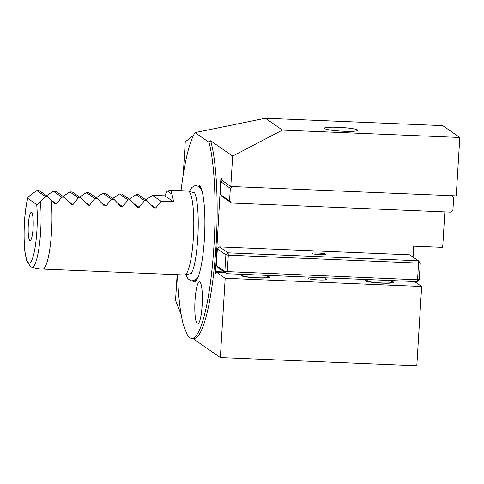 <?xml version="1.0" encoding="UTF-8"?>
<svg xmlns="http://www.w3.org/2000/svg" width="484" height="484" viewBox="0 0 484 484"><rect width="100%" height="100%" fill="white"/><g stroke="black" fill="none" stroke-linecap="round" stroke-linejoin="round"><path stroke-width="0.73" d="M343.912 131.255A16.819 1.827 3.5 0 0 357.851 130.305A16.819 1.827 3.5 0 0 338.213 127.304A16.819 1.827 3.5 0 0 324.274 128.254A16.819 1.827 3.5 0 0 343.912 131.255M243.627 274.7A14.296 1.555 3.5 0 0 241.086 275.42A14.296 1.555 3.5 0 0 257.778 277.973A14.296 1.555 3.5 0 0 269.624 277.169A14.296 1.555 3.5 0 0 267.192 276.14M367.719 279.867A14.296 1.555 3.5 0 0 365.172 280.587A14.296 1.555 3.5 0 0 381.87 283.14A14.296 1.555 3.5 0 0 393.716 282.335A14.296 1.555 3.5 0 0 391.278 281.307M33.081 228.164A14.084 2.468 92.4 0 1 30.365 240.518A14.084 2.468 92.4 0 1 28.308 224.854A14.084 2.468 92.4 0 1 31.533 212.518A14.084 2.468 92.4 0 1 33.081 228.164M47.735 196.522L39.246 190.636A25.229 2.741 3.5 0 0 36.838 190.581A31.635 6.353 -41.8 0 0 30.559 195.088C28.465 196.734 27.527 197.829 27.739 198.367L36.711 204.587C37.407 204.684 38.647 203.794 40.42 201.925A31.635 6.353 -41.8 0 0 45.181 196.371A25.229 2.741 3.5 0 0 47.735 196.522A36.046 1.7 47.7 0 1 51.153 200.08L54.91 204M40.42 201.925A40.632 7.121 92.4 0 1 40.65 231.412A40.632 7.121 92.4 0 1 31.744 267.18L30.71 266.732L26.892 261.414L24.92 251.795C23.946 243.21 23.789 233.318 24.436 222.126C25.035 212.621 26.112 204.605 27.661 198.065L27.739 198.367A36.572 6.407 -87.6 0 0 24.496 222.21A36.572 6.407 -87.6 0 0 28.477 262.794A36.572 6.407 -87.6 0 0 36.893 230.808A36.572 6.407 -87.6 0 0 36.711 204.587M31.744 267.18A40.632 7.121 92.4 0 1 31.738 267.174A42.047 42.047 0 0 0 42.665 269.092A42.047 7.369 92.4 0 0 51.54 232.024A42.047 7.369 92.4 0 0 51.153 200.08M54.674 203.794L56.428 203.867L61.831 197.133L64.311 197.236L71.221 204.484L72.975 204.557L78.378 197.817L80.858 197.926L87.761 205.174L89.516 205.246L94.918 198.507L97.405 198.609L104.308 205.863L106.063 205.936L111.465 199.196L113.946 199.299L120.855 206.553L122.609 206.626L128.012 199.886L130.492 199.989L137.402 207.243L139.156 207.315L144.559 200.576L147.039 200.678L153.942 207.926L155.697 208.005L161.099 201.265L173.508 201.78A42.047 7.369 -87.6 0 0 171.844 194.102L170.761 190.26L187.974 190.974A42.047 7.369 92.4 0 1 188.318 191.035A42.047 7.369 92.4 0 1 193.346 237.928A42.047 7.369 92.4 0 1 184.821 274.966A42.047 7.369 92.4 0 1 184.471 275.003L42.665 269.092M64.311 197.236L55.763 191.301L53.282 191.198L46.549 195.699M80.858 197.926L72.31 191.991L69.823 191.888L63.095 196.389M97.405 198.609L88.85 192.68L86.37 192.578L79.642 197.079M113.946 199.299L105.397 193.37L102.917 193.267L96.189 197.768M130.492 199.989L121.944 194.06L119.463 193.957L112.73 198.458M147.039 200.678L138.491 194.749L136.004 194.647L129.276 199.148M170.761 190.26L167.391 191.017A42.047 7.369 -87.6 0 0 164.959 195.851L152.551 195.336L145.823 199.838M196.45 185.759A48.569 8.512 92.4 0 1 200.267 186.558A48.569 8.512 92.4 0 1 204.375 239.108A48.569 8.512 92.4 0 1 196.353 280.424A48.569 8.512 92.4 0 1 192.511 280.932M195.022 300.425A21.024 3.684 -87.6 0 0 197.708 323.899A21.024 3.684 -87.6 0 0 202.143 305.368A21.024 3.684 -87.6 0 0 199.456 281.888A21.024 3.684 -87.6 0 0 195.022 300.425M177.525 274.712A105.125 18.422 -87.6 0 0 183.605 325.641L187.302 334.892A105.125 18.422 -87.6 0 0 191.773 338.437L193.842 338.522A105.125 18.422 -87.6 0 0 216.027 245.842A105.125 18.422 -87.6 0 0 210.637 140.814L232.659 156.09L282.45 130.087L459.8 137.474L442.739 125.64L265.389 118.253L282.45 130.087M191.773 338.437A105.125 18.422 -87.6 0 0 213.958 245.757A105.125 18.422 -87.6 0 0 208.997 142.284L210.637 140.814M309.034 277.895A9.462 1.028 3.5 0 0 307.957 278.3A9.462 1.028 3.5 0 0 319.004 279.988A9.462 1.028 3.5 0 0 326.845 279.456A9.462 1.028 3.5 0 0 325.823 278.923M416.809 365.747L421.661 286.474L225.187 278.288L220.335 357.561L416.809 365.747M192.82 338.479L220.335 357.561M225.018 272.474L216.275 272.111L225.187 278.288M215.489 273.49L216.275 272.111M215.38 273.484L220.837 179.328L221.309 177.912L221.89 180.32L230.795 186.497L232.659 156.09M413.058 257.107L413.723 246.174L442.679 247.378L444.85 211.913M421.661 286.474L414.528 281.525M177.126 274.694L175.553 300.407L181.131 314.37M230.795 186.497L456.224 195.887L459.8 137.474M193.558 135.224L185.251 141.86L183.254 174.53M265.389 118.253L195.034 132.598L208.997 142.284M195.034 132.598A105.125 18.422 -87.6 0 0 181.028 190.684M171.844 194.102L167.391 191.017M173.508 201.78L164.959 195.851M161.099 201.265L152.551 195.336M144.559 200.576L136.004 194.647M128.012 199.886L119.463 193.957M111.465 199.196L102.917 193.267M94.918 198.507L86.37 192.578M78.378 197.817L69.823 191.888M61.831 197.133L53.282 191.198M45.181 196.371L36.838 190.581M317.758 253.029A6.939 0.756 3.5 0 0 312.005 253.422A6.939 0.756 3.5 0 0 320.106 254.657A6.939 0.756 3.5 0 0 325.859 254.269A6.939 0.756 3.5 0 0 317.758 253.029M216.306 265.607L224.854 271.536L225.877 254.844L217.328 248.915L216.306 265.607L218.248 267.779L226.796 273.708L224.854 271.536L417.547 279.794L418.569 263.102L228.297 255.177L227.28 271.869L226.796 273.708L417.063 281.634L417.547 279.794L419.259 279.631L417.063 281.634M420.281 262.945L418.339 260.773L409.791 254.844L219.524 246.919L228.073 252.848L418.339 260.773L418.569 263.102L420.281 262.945L419.259 279.631M225.877 254.844L228.297 255.177L228.073 252.848L225.877 254.844M217.328 248.915L219.524 246.919M266.496 275.36L267.882 276.909A12.614 1.373 -176.5 0 1 267.948 277.066A12.614 1.373 -176.5 0 1 265.492 277.719A12.614 1.373 -176.5 0 1 251.384 277.356A12.614 1.373 -176.5 0 1 242.762 275.523A12.614 1.373 -176.5 0 1 242.847 275.378L243.942 274.422M390.582 280.532L391.967 282.075A12.614 1.373 -176.5 0 1 392.034 282.202A12.614 1.373 -176.5 0 1 392.034 282.233A12.614 1.373 -176.5 0 1 379.498 282.837A12.614 1.373 -176.5 0 1 366.854 280.72A12.614 1.373 -176.5 0 1 366.854 280.69A12.614 1.373 -176.5 0 1 366.939 280.545L368.034 279.589M232.266 186.558L230.317 188.337L221.055 181.911L220.287 194.429L229.549 200.854L231.491 203.026L450.713 212.155L452.909 210.159L453.677 197.641L451.953 195.711M230.317 188.337L229.549 200.854M231.491 203.026L222.229 196.601L220.287 194.429M221.055 181.911L222.41 180.677M196.885 279.613A47.033 8.24 92.4 0 1 194.749 280.333M198.174 276.878A45.103 7.907 92.4 0 1 197.514 277.719M224.334 272.002L215.192 271.621M221.66 179.364L220.837 179.328M201.138 189.28A45.103 7.907 92.4 0 1 201.786 190.242M198.621 186.528A47.033 8.24 92.4 0 1 200.727 187.411M155.697 208.005L150.79 204.599M139.156 207.315L134.25 203.909M122.609 206.626L117.703 203.219M106.063 205.936L101.156 202.53M89.516 205.246L84.609 201.84M72.975 204.557L68.062 201.15M56.428 203.867L51.522 200.461M194.677 193.055L188.318 191.035M191.349 273.478L184.821 274.966M198.501 276.025L196.347 279.147L192.1 280.932L190.569 280.629L187.961 278.736L185.838 274.737M189.317 191.355L191.755 187.574L194.52 185.898L196.062 185.729L197.593 186.031L200.201 187.925L202.064 191.216M194.459 192.717L194.453 192.717C194.338 192.366 196.056 194.471 197.26 204.315C198.355 213.995 198.531 225.308 197.787 238.261C196.788 252.708 195.155 263.296 192.886 270.03L191.077 273.835M267.948 277.066L267.9 277.792M242.762 275.523L242.72 276.255M366.854 280.69L366.811 281.422M392.034 282.233L391.992 282.965M309.082 277.138L308.98 278.832M325.889 277.834L325.768 279.861"/></g></svg>
